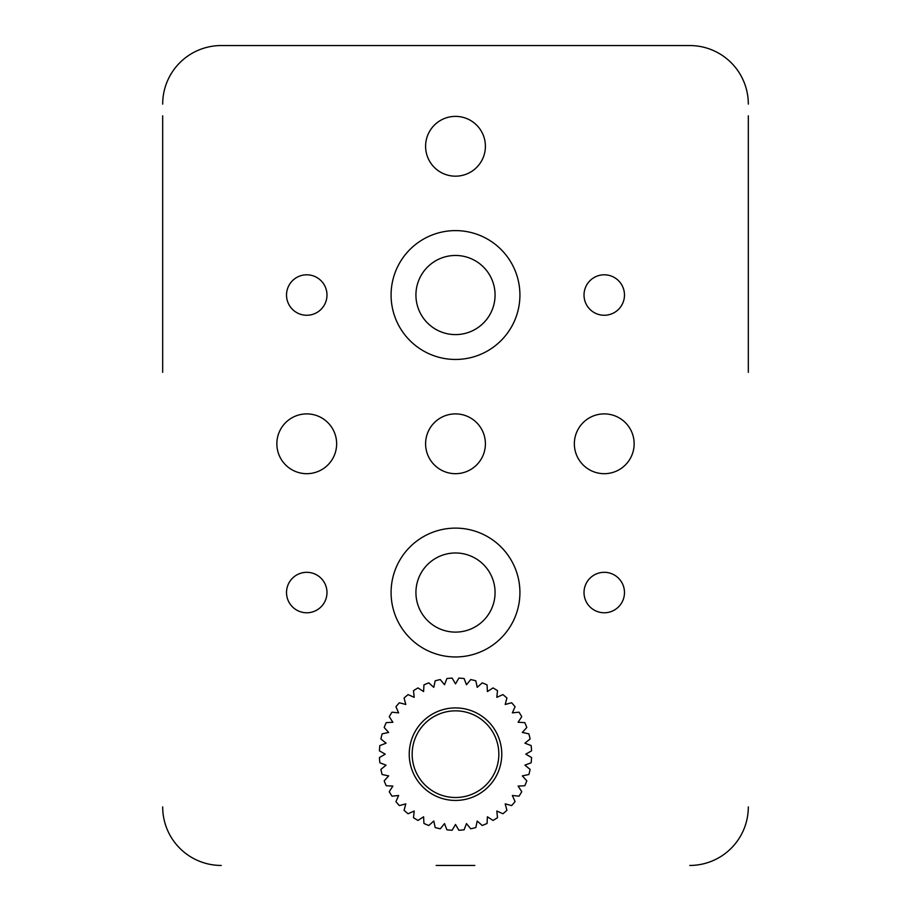 <?xml version="1.0" encoding="UTF-8"?>
<svg xmlns="http://www.w3.org/2000/svg" width="911" height="911" viewBox="0 0 911 911"><rect width="100%" height="100%" fill="white"/><g stroke="black" fill="none" stroke-linecap="round" stroke-linejoin="round"><path stroke-width="1.37" d="M455.5 552.977A39.572 39.572 0 0 0 415.928 592.537A39.572 39.572 0 0 0 455.5 632.109A39.572 39.572 0 0 0 495.072 592.537A39.572 39.572 0 0 0 455.5 552.977M455.5 255.467A39.572 39.572 0 0 0 415.928 295.039A39.572 39.572 0 0 0 455.5 334.599A39.572 39.572 0 0 0 495.072 295.039A39.572 39.572 0 0 0 455.5 255.467M162.682 295.039L162.682 351.259M162.682 372.337L162.682 115.822M474.825 865.45L436.175 865.45M748.318 295.039L748.318 351.259M748.318 372.337L748.318 115.822M221.248 45.55L689.752 45.55L221.248 45.55A58.566 58.566 0 0 0 162.682 104.116M604.255 612.773A20.236 20.236 0 0 0 624.479 592.537A20.236 20.236 0 0 0 604.255 572.313A20.236 20.236 0 0 0 584.019 592.537A20.236 20.236 0 0 0 604.255 612.773M306.745 612.773A20.236 20.236 0 0 0 326.981 592.537A20.236 20.236 0 0 0 306.745 572.313A20.236 20.236 0 0 0 286.521 592.537A20.236 20.236 0 0 0 306.745 612.773M306.745 315.263A20.236 20.236 0 0 0 326.981 295.039A20.236 20.236 0 0 0 306.745 274.803A20.236 20.236 0 0 0 286.521 295.039A20.236 20.236 0 0 0 306.745 315.263M604.255 315.263A20.236 20.236 0 0 0 624.479 295.039A20.236 20.236 0 0 0 604.255 274.803A20.236 20.236 0 0 0 584.019 295.039A20.236 20.236 0 0 0 604.255 315.263M604.255 473.686A29.904 29.904 0 0 0 634.147 443.782A29.904 29.904 0 0 0 604.255 413.89A29.904 29.904 0 0 0 574.351 443.782A29.904 29.904 0 0 0 604.255 473.686M455.5 473.686A29.904 29.904 0 0 0 485.404 443.782A29.904 29.904 0 0 0 455.5 413.89A29.904 29.904 0 0 0 425.596 443.782A29.904 29.904 0 0 0 455.5 473.686M306.745 473.686A29.904 29.904 0 0 0 336.649 443.782A29.904 29.904 0 0 0 306.745 413.89A29.904 29.904 0 0 0 276.853 443.782A29.904 29.904 0 0 0 306.745 473.686M455.5 176.176A29.904 29.904 0 0 0 485.404 146.284A29.904 29.904 0 0 0 455.5 116.38A29.904 29.904 0 0 0 425.596 146.284A29.904 29.904 0 0 0 455.5 176.176M455.5 359.458A64.419 64.419 0 0 0 519.919 295.039A64.419 64.419 0 0 0 455.5 230.608A64.419 64.419 0 0 0 391.081 295.039A64.419 64.419 0 0 0 455.5 359.458M455.5 656.956A64.419 64.419 0 0 0 519.919 592.537A64.419 64.419 0 0 0 455.5 528.118A64.419 64.419 0 0 0 391.081 592.537A64.419 64.419 0 0 0 455.5 656.956M162.682 806.884A58.566 58.566 0 0 0 221.248 865.45M689.752 865.45A58.566 58.566 0 0 0 748.318 806.884M748.318 104.116A58.566 58.566 0 0 0 689.752 45.55M409.233 754.183A46.267 46.267 0 0 1 455.5 707.915A46.267 46.267 0 0 1 501.767 754.183A46.267 46.267 0 0 1 455.5 800.439A46.267 46.267 0 0 1 409.233 754.183M440.309 828.782A76.137 76.137 0 0 1 435.173 827.552L433.784 821.016L428.819 825.48A76.137 76.137 0 0 1 423.945 823.464L423.592 816.791L417.99 820.435A76.137 76.137 0 0 1 413.492 817.679L414.198 811.029L408.094 813.751A76.137 76.137 0 0 1 404.074 810.323L405.805 803.866L399.36 805.597A76.137 76.137 0 0 1 395.932 801.589L398.642 795.485L392.003 796.18A76.137 76.137 0 0 1 389.248 791.682L392.88 786.079L386.218 785.737A76.137 76.137 0 0 1 384.191 780.852L388.667 775.899L382.13 774.509A76.137 76.137 0 0 1 380.9 769.374L386.093 765.172L379.853 762.78A76.137 76.137 0 0 1 379.443 757.519L385.228 754.183L379.443 750.835A76.137 76.137 0 0 1 379.853 745.574L386.093 743.182L380.9 738.98A76.137 76.137 0 0 1 382.13 733.845L388.667 732.455L384.191 727.502A76.137 76.137 0 0 1 386.218 722.617L392.88 722.275L389.248 716.672A76.137 76.137 0 0 1 392.003 712.174L398.642 712.869L395.932 706.765A76.137 76.137 0 0 1 399.36 702.757L405.805 704.488L404.074 698.031A76.137 76.137 0 0 1 408.094 694.603L414.198 697.325L413.492 690.686A76.137 76.137 0 0 1 417.99 687.919L423.592 691.563L423.945 684.89A76.137 76.137 0 0 1 428.819 682.874L433.784 687.338L435.173 680.813A76.137 76.137 0 0 1 440.309 679.572L444.511 684.765L446.902 678.536A76.137 76.137 0 0 1 452.163 678.114L455.5 683.899L458.837 678.114A76.137 76.137 0 0 1 464.098 678.536L466.489 684.765L470.691 679.572A76.137 76.137 0 0 1 475.827 680.813L477.216 687.338L482.181 682.874A76.137 76.137 0 0 1 487.055 684.89L487.408 691.563L493.01 687.919A76.137 76.137 0 0 1 497.508 690.686L496.802 697.325L502.906 694.603A76.137 76.137 0 0 1 506.926 698.031L505.195 704.488L511.64 702.757A76.137 76.137 0 0 1 515.068 706.765L512.358 712.869L518.997 712.174A76.137 76.137 0 0 1 521.752 716.672L518.12 722.275L524.782 722.617A76.137 76.137 0 0 1 526.809 727.502L522.333 732.455L528.87 733.845A76.137 76.137 0 0 1 530.1 738.98L524.907 743.182L531.147 745.574A76.137 76.137 0 0 1 531.557 750.835L525.772 754.183L531.557 757.519A76.137 76.137 0 0 1 531.147 762.78L524.907 765.172L530.1 769.374A76.137 76.137 0 0 1 528.87 774.509L522.333 775.899L526.809 780.852A76.137 76.137 0 0 1 524.782 785.737L518.12 786.079L521.752 791.682A76.137 76.137 0 0 1 518.997 796.18L512.358 795.485L515.068 801.589A76.137 76.137 0 0 1 511.64 805.597L505.195 803.866L506.926 810.323A76.137 76.137 0 0 1 502.906 813.751L496.802 811.029L497.508 817.679A76.137 76.137 0 0 1 493.01 820.435L487.408 816.791L487.055 823.464A76.137 76.137 0 0 1 482.181 825.48L477.216 821.016L475.827 827.552A76.137 76.137 0 0 1 470.691 828.782L466.489 823.59L464.098 829.819A76.137 76.137 0 0 1 458.837 830.24L455.5 824.455L452.163 830.24A76.137 76.137 0 0 1 446.902 829.819L444.511 823.59L440.309 828.782M445.445 712.026A43.341 43.341 0 0 0 413.343 764.227A43.341 43.341 0 0 0 465.555 796.328A43.341 43.341 0 0 0 497.657 744.128A43.341 43.341 0 0 0 445.445 712.026"/></g></svg>
